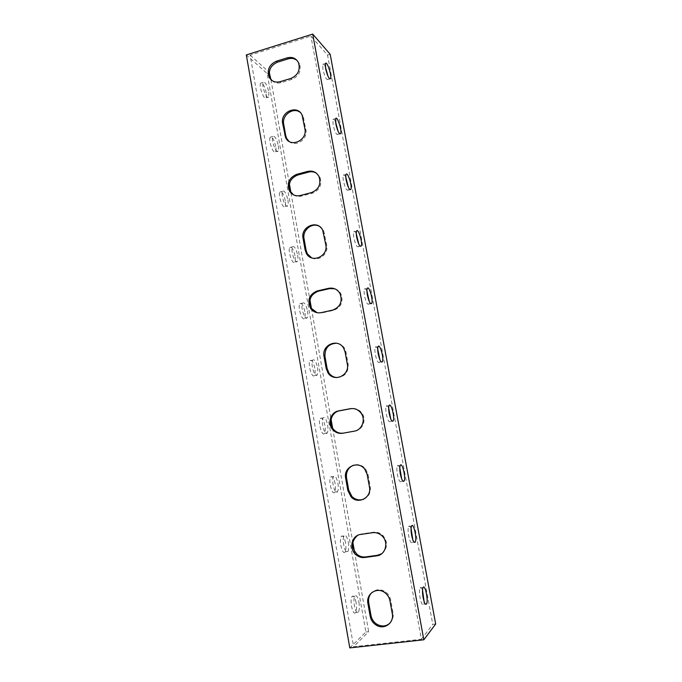 <?xml version="1.0" encoding="UTF-8"?>
<svg xmlns="http://www.w3.org/2000/svg" width="682" height="682" viewBox="0 0 682 682"><rect width="100%" height="100%" fill="white"/><g stroke="black" fill="none" stroke-linecap="round" stroke-linejoin="round"><path stroke-width="0.51" stroke-dasharray="3.41 2.56" d="M349.789 647.9L365.867 631.984L267.173 73.537L246.321 54.935M356.089 602.573C354.913 597.151 353.566 595.139 352.031 596.554C349.303 600.109 353.046 616.835 355.578 612.453C356.609 610.424 356.78 607.133 356.089 602.573M345.544 542.719C344.308 537.101 342.893 534.986 341.281 536.384C338.604 539.897 342.603 556.154 345.083 551.84C346.047 549.99 346.2 546.955 345.544 542.719M335.143 483.717C333.848 477.894 332.364 475.661 330.693 477.025C328.068 480.495 332.33 496.368 334.734 492.131C335.629 490.452 335.766 487.639 335.143 483.717M324.896 425.534C323.532 419.515 321.981 417.162 320.25 418.475C317.684 421.868 322.202 437.452 324.53 433.309C325.357 431.774 325.476 429.183 324.896 425.534M314.786 368.161C313.353 361.946 311.742 359.465 309.96 360.71C307.463 364.026 312.22 379.388 314.47 375.347C315.229 373.949 315.331 371.554 314.786 368.161M304.82 311.58C303.32 305.169 301.649 302.552 299.816 303.712C297.386 306.934 302.382 322.168 304.547 318.221C305.238 316.951 305.331 314.743 304.82 311.58M294.982 255.776C293.422 249.177 291.691 246.415 289.816 247.472C287.463 250.592 292.672 265.767 294.752 261.931C295.391 260.771 295.468 258.725 294.982 255.776M285.289 200.73C283.652 193.952 281.879 191.028 279.952 191.974C277.676 194.984 283.098 210.167 285.093 206.433C285.681 205.384 285.741 203.483 285.289 200.73M275.724 146.434C274.019 139.469 272.195 136.391 270.234 137.201C268.026 140.108 273.653 155.351 275.562 151.728C276.099 150.773 276.15 149.008 275.724 146.434M266.287 92.871C264.522 85.719 262.647 82.479 260.643 83.144C258.521 85.949 264.335 101.303 266.151 97.79L266.287 92.871M435.679 624.013L432.763 624.345L327.556 55.097L310.915 36.069L250.115 55.123L353.626 646.707L421.374 639.264L310.915 36.069M288.912 141.285C295.57 147.67 308.085 139.307 305.911 129.836L303.115 116.059L300.182 112.394M311.691 257.89C318.946 261.811 328.63 253.789 326.746 245.332L323.618 230.618L318.971 226.117M336.874 377.589C344.742 376.95 348.511 372.5 348.187 364.239L346.013 352.193L344.512 348.238C342.62 345.322 339.994 343.651 336.644 343.225M363.745 499.198C368.757 496.735 370.94 492.575 370.275 486.701L368.033 474.288L365.518 468.798C362.125 465.03 358.11 463.837 353.481 465.218M389.874 623.22C392.61 620.458 393.659 617.014 393.028 612.879L390.726 600.092C390.053 596.733 388.373 594.022 385.662 591.976C380.727 588.839 376.14 589.009 371.912 592.496M381.75 553.69C387.717 548.354 388.126 542.301 382.96 535.532C380.181 532.881 376.984 531.772 373.386 532.207L361.537 533.938L357.453 535.481M343.396 433.121L355.194 430.998C362.781 429.941 366.763 419.643 362.031 413.258C359.397 409.712 355.953 408.134 351.716 408.527M317.121 312.714L322.126 312.876L333.515 310.361C341.264 307.275 343.711 301.734 340.864 293.754C339.431 291.248 337.377 289.586 334.692 288.767M293.465 194.83C295.843 196.382 298.452 196.808 301.308 196.118L312.45 193.202C319.739 190.116 322.254 184.813 319.986 177.286L316.32 173.143M271.803 80.391C274.352 82.863 277.446 83.622 281.078 82.65L291.99 79.368C298.929 76.222 301.461 71.073 299.577 63.912L297.139 60.545M365.867 631.984L368.664 631.66L353.626 646.707M421.374 639.264L432.763 624.345M250.115 55.123L269.237 72.352M270.916 79.632L288.929 181.369M290.992 193.023L309.926 299.944M311.427 308.409L331.068 419.353M332.611 428.083L352.841 542.335M354.435 551.32L368.664 631.66M267.173 73.537L269.697 72.769M268.853 92.096L268.734 97.023C266.935 100.535 261.138 85.156 263.243 82.36C265.221 81.695 267.097 84.943 268.853 92.096M278.316 145.709C278.75 148.284 278.699 150.049 278.171 151.003C276.287 154.618 270.677 139.358 272.86 136.46C274.803 135.65 276.619 138.736 278.316 145.709M287.915 200.048C288.367 202.801 288.307 204.702 287.727 205.751C285.758 209.476 280.353 194.285 282.604 191.267C284.513 190.329 286.278 193.262 287.915 200.048M297.633 255.136C298.119 258.086 298.051 260.132 297.42 261.291C295.366 265.127 290.165 249.927 292.493 246.816C294.351 245.759 296.073 248.529 297.633 255.136M307.497 310.983C308.008 314.146 307.923 316.363 307.241 317.633C305.093 321.572 300.114 306.32 302.518 303.106C304.334 301.947 305.996 304.573 307.497 310.983M317.488 367.607C318.042 371.008 317.94 373.404 317.19 374.802C314.965 378.842 310.216 363.455 312.688 360.147C314.462 358.903 316.056 361.392 317.488 367.607M327.624 425.031C328.213 428.68 328.093 431.28 327.283 432.806C324.982 436.949 320.472 421.357 323.012 417.964C324.726 416.651 326.26 419.004 327.624 425.031M337.905 483.257C338.528 487.195 338.4 490 337.513 491.688C335.135 495.916 330.881 480.026 333.481 476.565C335.135 475.201 336.61 477.434 337.905 483.257M348.332 542.318C348.988 546.555 348.843 549.598 347.897 551.448C345.45 555.762 341.452 539.488 344.095 535.967C345.689 534.577 347.095 536.691 348.332 542.318M358.911 602.223C359.61 606.792 359.448 610.083 358.425 612.104C355.919 616.485 352.176 599.751 354.87 596.187C356.388 594.781 357.735 596.793 358.911 602.223M330.19 54.296L327.556 55.097M422.525 590.143C421.553 587.526 420.726 586.801 420.044 587.969C419.319 589.956 419.336 593.297 420.103 597.969C421.314 603.553 422.482 605.633 423.633 604.226L424.127 601.652M411.084 528.541C410.095 526.069 409.268 525.396 408.603 526.53C407.921 528.345 407.947 531.423 408.663 535.754C409.933 541.534 411.169 543.733 412.363 542.343L412.84 539.888M399.805 467.843C398.791 465.474 397.964 464.843 397.325 465.942C396.694 467.596 396.719 470.427 397.393 474.45C398.723 480.435 400.01 482.754 401.272 481.407L401.707 479.02M388.68 408.024C387.657 405.739 386.83 405.125 386.208 406.191C385.628 407.691 385.654 410.308 386.285 414.042C387.674 420.231 389.021 422.678 390.334 421.391L390.743 419.021M377.726 349.082C376.677 346.84 375.859 346.234 375.253 347.257C374.716 348.621 374.742 351.034 375.339 354.504C376.796 360.889 378.195 363.48 379.55 362.27L379.934 359.866M366.933 290.975C365.867 288.759 365.041 288.136 364.452 289.125C363.958 290.362 363.992 292.595 364.546 295.817C366.063 302.407 367.521 305.144 368.919 304.027L369.277 301.555M356.294 233.704C355.203 231.471 354.376 230.831 353.805 231.786C353.353 232.903 353.387 234.966 353.907 237.967C355.493 244.761 357.001 247.651 358.442 246.645L358.758 244.054M345.825 177.252C344.708 174.976 343.864 174.294 343.31 175.214C342.893 176.229 342.927 178.138 343.421 180.943C345.066 187.925 346.635 190.977 348.11 190.099L348.374 187.345M335.51 121.609C334.359 119.256 333.515 118.523 332.969 119.401L333.08 124.712C334.794 131.89 336.405 135.113 337.914 134.371L338.127 131.413M325.348 66.751C324.163 64.296 323.302 63.486 322.765 64.338L322.884 69.266C324.658 76.64 326.32 80.024 327.863 79.436L328.008 76.231M303.865 118.463L302.876 117.619M305.911 129.836L304.931 129.026M324.632 233.636L323.694 233.15M326.746 245.332L325.817 244.889M346.013 352.193L345.135 352.083M348.187 364.239L347.317 364.171M368.033 474.288L367.214 474.587M370.275 486.701L369.456 487.042M390.726 600.092L389.968 600.816M393.028 612.879L392.278 613.655M361.537 533.938L360.693 534.432M373.386 532.207L372.577 532.702M343.558 433.096L342.662 433.258M355.194 430.998L354.342 431.152M322.126 312.876L321.179 312.646M333.515 310.361L332.594 310.122M301.308 196.118L300.31 195.512M312.45 193.202L311.486 192.588M281.078 82.65L280.029 81.704M291.99 79.368L290.975 78.413M303.115 116.059L302.126 115.207M323.618 230.618L322.68 230.124M344.512 348.238L343.626 348.118M365.518 468.798L364.691 469.08M385.662 591.976L384.895 592.675M382.96 535.532L382.184 536.035M362.031 413.258L361.196 413.352M340.864 293.754L339.968 293.465M319.986 177.286L319.04 176.629M299.577 63.912L298.58 62.906M263.243 82.36L260.643 83.144M268.734 97.023L266.151 97.79M272.86 136.46L270.234 137.201M278.171 151.003L275.562 151.728M282.604 191.267L279.952 191.974M287.727 205.751L285.093 206.433M292.493 246.816L289.816 247.472M297.42 261.291L294.752 261.931M302.518 303.106L299.816 303.712M307.241 317.633L304.547 318.221M312.688 360.147L309.96 360.71M317.19 374.802L314.47 375.347M323.012 417.964L320.25 418.475M327.283 432.806L324.53 433.309M333.481 476.565L330.693 477.025M337.513 491.688L334.734 492.131M344.095 535.967L341.281 536.384M347.897 551.448L345.083 551.84M354.87 596.187L352.031 596.554M358.425 612.104L355.578 612.453M423.633 604.226L425.312 604.022M420.044 587.969L423.011 587.594M412.363 542.343L414.017 542.113M408.603 526.53L411.544 526.095M401.272 481.407L402.917 481.142M397.325 465.942L400.232 465.456M390.334 421.391L391.988 421.092M386.208 406.191L389.09 405.654M379.55 362.27L381.229 361.937M375.253 347.257L378.101 346.669M368.919 304.027L370.633 303.652M364.452 289.125L367.274 288.495M358.442 246.645L360.198 246.228M353.805 231.786L356.601 231.096M348.11 190.099L349.909 189.639M343.31 175.214L346.081 174.481M337.914 134.371L339.764 133.86M332.969 119.401L335.706 118.625M327.863 79.436L329.764 78.873M322.765 64.338L325.476 63.52"/><path stroke-width="1.02" d="M306.252 36.129L312.723 34.1L423.82 639.793L349.789 647.9L246.321 54.935L306.252 36.129M282.655 123.425C280.021 111.805 297.744 104.227 302.126 115.207L304.931 129.026C307.548 140.577 290.174 148.13 285.579 137.542L282.655 123.425L283.703 124.243L285.715 135.548L286.619 138.318L288.912 141.285M303.047 238.248C300.395 226.603 317.727 219.331 322.68 230.124L325.817 244.889C328.434 256.406 311.58 263.695 306.38 253.406L305.118 249.919L303.047 238.248L304.044 238.717L306.107 250.345L307.36 253.823L311.691 257.89M324.035 356.447C321.418 344.947 337.914 337.846 343.626 348.118L345.135 352.083L347.317 364.171C349.883 375.45 334.078 382.619 328.059 373.028L326.167 368.451L324.035 356.447L324.973 356.533L327.104 368.502L328.988 373.063C330.975 375.782 333.609 377.291 336.874 377.589M345.646 478.15C343.157 467.17 357.956 460.026 364.691 469.08L367.214 474.587L369.456 487.042C371.861 497.647 358.11 504.902 351.06 496.854L347.846 490.52L345.646 478.15L346.533 477.843L348.724 490.17L351.929 496.487C355.424 499.804 359.363 500.716 363.745 499.198M367.913 603.536C365.757 593.817 377.112 586.494 384.895 592.675C387.606 594.73 389.294 597.441 389.968 600.816L392.278 613.655C394.273 622.726 384.469 630.057 376.677 625.394C373.165 623.365 370.999 620.322 370.173 616.281L367.913 603.536L368.732 602.811L370.991 615.514C371.818 619.537 373.975 622.564 377.478 624.593C382.065 626.809 386.191 626.349 389.874 623.22M364.802 557.492C361.733 557.859 358.92 557.041 356.362 555.054C348.511 549.274 351.435 535.344 360.693 534.432L372.577 532.702C376.191 532.267 379.397 533.375 382.184 536.035C389.013 542.335 385.509 555.037 376.737 555.839L364.802 557.492L365.629 556.913L377.53 555.267L381.75 553.69M342.662 433.258C338.647 433.829 335.263 432.533 332.518 429.379C327.053 423.164 330.753 412.039 338.681 410.879L350.301 408.697C354.759 408.058 358.391 409.618 361.196 413.352C365.936 419.762 361.954 430.086 354.342 431.152L342.662 433.258M321.179 312.646C316.661 313.413 313.081 311.904 310.421 308.128C307.036 300.029 309.33 294.292 317.309 290.916L328.681 288.315C333.549 287.489 337.309 289.202 339.968 293.465C342.833 301.47 340.369 307.019 332.594 310.122L321.179 312.646M300.31 195.512C295.528 196.476 291.879 194.899 289.356 190.79C286.696 183.177 289.091 177.712 296.542 174.404L307.684 171.412C312.757 170.381 316.542 172.12 319.04 176.629C321.307 184.174 318.792 189.494 311.486 192.588L300.31 195.512M280.029 81.704C275.11 82.854 271.453 81.294 269.066 77.032C266.875 69.803 269.313 64.517 276.372 61.192L287.275 57.825C292.45 56.606 296.218 58.294 298.58 62.906C300.464 70.084 297.932 75.25 290.975 78.413L280.029 81.704M312.723 34.1L330.19 54.296L435.679 624.013L423.82 639.793M325.604 68.447L325.476 63.52C326.806 60.178 332.1 76.009 330.557 78.635C329.031 79.223 327.377 75.83 325.604 68.447M335.834 123.936L335.706 118.625C337.096 115.173 342.236 130.867 340.642 133.612C339.142 134.354 337.539 131.123 335.834 123.936M346.2 180.21C345.706 177.405 345.663 175.496 346.081 174.481C347.53 170.909 352.509 186.51 350.855 189.391C349.397 190.261 347.846 187.2 346.2 180.21M356.712 237.285C356.192 234.276 356.149 232.221 356.601 231.096C358.11 227.404 362.926 242.98 361.221 245.98C359.806 246.986 358.297 244.088 356.712 237.285M367.385 295.178C366.822 291.956 366.788 289.722 367.274 288.495C368.843 284.684 373.48 300.293 371.733 303.413C370.352 304.522 368.902 301.785 367.385 295.178M378.203 353.915C377.606 350.446 377.572 348.033 378.101 346.669C379.721 342.748 384.188 358.468 382.389 361.699C381.059 362.909 379.661 360.318 378.203 353.915M389.183 413.505C388.544 409.771 388.518 407.154 389.09 405.654C390.76 401.613 395.048 417.529 393.199 420.871C391.92 422.158 390.573 419.703 389.183 413.505M400.325 473.973C399.643 469.949 399.618 467.11 400.232 465.456C401.954 461.313 406.063 477.494 404.17 480.938C402.934 482.285 401.655 479.966 400.325 473.973M411.63 535.327C410.905 530.988 410.871 527.911 411.544 526.095C413.301 521.858 417.231 538.396 415.304 541.934C414.119 543.315 412.9 541.116 411.63 535.327M423.104 597.603C422.329 592.922 422.303 589.58 423.011 587.594C424.809 583.263 428.56 600.262 426.608 603.868C425.474 605.275 424.306 603.186 423.104 597.603M300.182 112.394C293.303 106.724 281.64 115.173 283.703 124.243M318.971 226.117C311.683 222.341 302.203 230.388 304.044 238.717M336.644 343.225C328.596 343.685 324.709 348.118 324.973 356.533M353.481 465.218C348.204 467.588 345.885 471.791 346.533 477.843M371.912 592.496C369.175 595.258 368.118 598.694 368.732 602.811M357.453 535.481C351.145 541.38 351.068 547.714 357.215 554.492C359.764 556.469 362.577 557.279 365.629 556.913M351.716 408.527L339.585 410.794C331.682 411.945 327.991 423.036 333.438 429.234C336.132 432.328 339.448 433.624 343.396 433.121M334.692 288.767L329.602 288.631L318.264 291.223C310.31 294.581 308.025 300.302 311.401 308.366L317.121 312.714M316.32 173.143C313.959 171.745 311.401 171.395 308.656 172.086L297.557 175.069C290.123 178.369 287.736 183.816 290.387 191.403L293.465 194.83M297.139 60.545C294.598 58.473 291.649 57.91 288.307 58.848L277.429 62.198C270.387 65.515 267.958 70.775 270.149 77.987L271.803 80.391M269.237 72.352L270.916 79.632M288.929 181.369L290.992 193.023M309.926 299.944L311.427 308.409M331.068 419.353L332.611 428.083M352.841 542.335L354.435 551.32M424.127 601.652L422.525 590.143M412.84 539.888L411.084 528.541M401.707 479.02L399.805 467.843M390.743 419.021L388.68 408.024M379.934 359.866L377.726 349.082M369.277 301.555L366.933 290.975M358.758 244.054L356.294 233.704M348.374 187.345L345.825 177.252M338.127 131.413L335.51 121.609M328.008 76.231L325.348 66.751M285.715 135.548L284.667 134.763M306.107 250.345L305.118 249.919M327.104 368.502L326.167 368.451M348.724 490.17L347.846 490.52M370.991 615.514L370.173 616.281M377.53 555.267L376.737 555.839M339.585 410.794L338.681 410.879M351.17 408.62L350.301 408.697M318.264 291.223L317.309 290.916M329.602 288.631L328.681 288.315M297.557 175.069L296.542 174.404M308.656 172.086L307.684 171.412M277.429 62.198L276.372 61.192M288.307 58.848L287.275 57.825M286.619 138.318L285.579 137.542M307.36 253.823L306.38 253.406M328.988 373.063L328.059 373.028M351.929 496.487L351.06 496.854M377.478 624.593L376.677 625.394M357.215 554.492L356.362 555.054M333.438 429.234L332.518 429.379M311.401 308.366L310.421 308.128M290.387 191.403L289.356 190.79M270.149 77.987L269.066 77.032M425.312 604.022L426.608 603.868M414.017 542.113L415.304 541.934M402.917 481.142L404.17 480.938M391.988 421.092L393.199 420.871M381.229 361.937L382.389 361.699M370.633 303.652L371.733 303.413M360.198 246.228L361.221 245.98M349.909 189.639L350.855 189.391M339.764 133.86L340.642 133.612M329.764 78.873L330.557 78.635"/></g></svg>
